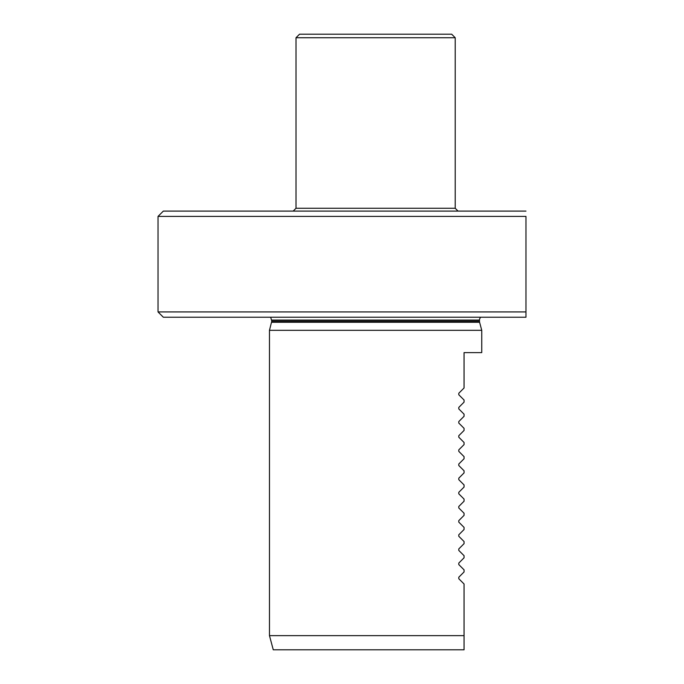 <?xml version="1.0" encoding="UTF-8"?>
<svg xmlns="http://www.w3.org/2000/svg" width="684" height="684" viewBox="0 0 684 684"><rect width="100%" height="100%" fill="white"/><g stroke="black" fill="none" stroke-linecap="round" stroke-linejoin="round"><path stroke-width="1.03" d="M525.97 216.4L525.97 317.231L525.97 311.93L158.03 311.93L158.03 216.4L525.97 216.4M464.06 649.8L273.267 649.8L269.47 635.65L464.06 635.65L464.06 649.8L464.06 583.991L458.793 578.732L458.793 577.228L458.793 578.732M269.47 635.65L269.47 330.321L481.75 330.321L481.75 352.611L464.06 352.611L464.06 387.99L458.793 393.257L458.793 394.762L458.793 393.257M458.793 564.582L458.793 563.077L458.793 564.582L464.06 569.84L464.06 571.969L458.793 577.228M458.793 550.423L458.793 548.927L458.793 550.423L464.06 555.69L464.06 557.811L458.793 563.077M458.793 536.273L458.793 534.777L458.793 536.273L464.06 541.54L464.06 543.66L458.793 548.927M458.793 522.123L458.793 520.627L458.793 522.123L464.06 527.39L464.06 529.51L458.793 534.777M458.793 507.973L458.793 506.468L458.793 507.973L464.06 513.239L464.06 515.36L458.793 520.627M458.793 493.822L458.793 492.318L458.793 493.822L464.06 499.081L464.06 501.21L458.793 506.468M458.793 479.672L458.793 478.167L458.793 479.672L464.06 484.93L464.06 487.059L458.793 492.318M458.793 465.513L458.793 464.017L458.793 465.513L464.06 470.78L464.06 472.901L458.793 478.167M458.793 437.213L458.793 435.708L458.793 437.213L464.06 442.48L464.06 444.6L458.793 449.867L458.793 451.363L464.06 456.63L464.06 458.75L458.793 464.017M458.793 408.912L458.793 407.407L458.793 408.912L464.06 414.171L464.06 416.299L458.793 421.558L458.793 423.063L464.06 428.329L464.06 430.45L458.793 435.708M458.793 394.762L464.06 400.02L464.06 402.141L458.793 407.407M458.793 423.063L458.793 421.558M458.793 451.363L458.793 449.867M270.693 317.231L271.77 321.181L269.47 330.321M158.03 311.93L163.331 317.231L525.97 317.231M158.03 216.4L163.331 211.1L525.97 211.1M296.01 37.74L455.211 37.74L451.679 34.2L299.541 34.2L296.01 37.74L296.01 208.269L293.179 211.1M271.625 322.284L479.595 322.284L481.75 330.321M271.77 321.181L479.45 321.181L479.561 319.103L480.527 317.231M271.77 320.061L479.45 320.061M296.01 208.269L455.211 208.269L458.041 211.1M479.595 322.284L479.45 321.181M455.211 208.269L455.211 37.74"/></g></svg>
